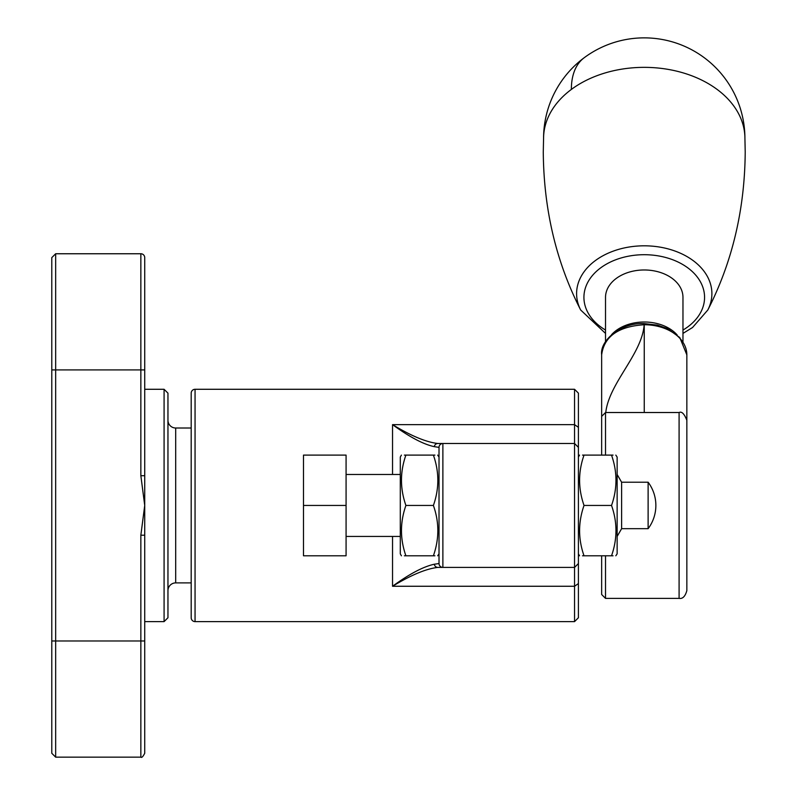 <?xml version="1.0" encoding="UTF-8"?>
<svg xmlns="http://www.w3.org/2000/svg" width="797" height="797" viewBox="0 0 797 797"><rect width="100%" height="100%" fill="white"/><g stroke="black" fill="none" stroke-linecap="round" stroke-linejoin="round"><path stroke-width="1.2" d="M164.082 389.285L167.958 393.15L167.958 617.745L164.082 621.62L164.082 389.285L144.725 389.285M51.785 257.62L55.66 253.755L55.66 757.15L140.85 757.15L140.85 640.977L51.785 640.977L51.785 257.62M140.85 475.709L140.85 253.755A3.875 3.875 0 0 1 144.725 257.62L144.725 505.447L140.85 475.709L144.725 475.709M175.699 428.009L175.699 582.896L191.19 582.896L191.19 594.512L191.19 416.393L191.19 428.009L175.699 428.009A7.741 7.741 0 0 1 167.958 420.258M175.699 582.896A7.741 7.741 0 0 0 167.958 590.637M144.725 535.195L144.725 505.447L140.85 535.195L144.725 535.195L144.725 753.275C142.982 756.692 141.687 757.977 140.85 757.15M164.082 621.62L144.725 621.62M55.66 757.15L51.785 753.275L51.785 640.977M574.547 621.62L574.547 389.285L578.413 393.15L578.413 617.745L574.547 621.62L195.056 621.62A3.875 3.875 0 0 1 191.19 617.745L191.19 393.15A3.875 3.875 0 0 1 195.056 389.285L195.056 621.62M574.547 389.285L195.056 389.285M578.413 447.366L574.547 443.491L437.772 443.491L442.883 443.491L442.883 567.404L437.772 567.404L574.547 567.404L578.413 563.539M434.295 564.236A3.875 3.537 90 0 0 437.772 567.404C426.096 568.769 411.023 575.055 392.542 586.263C409.469 573.92 423.386 566.577 434.295 564.236L439.017 563.539L439.017 447.366L434.295 446.659C423.386 444.327 409.469 436.985 392.542 424.642C411.023 435.849 426.096 442.126 437.772 443.491A3.875 3.537 -90 0 0 434.295 446.659M439.017 563.539A3.875 3.875 0 0 0 442.883 567.404A3.875 3.875 0 0 1 439.017 563.539M439.017 447.366A3.875 3.875 0 0 1 442.883 443.491A3.875 3.875 0 0 0 439.017 447.366M682.969 341.764L682.969 297.351A38.724 27.377 180 0 0 647.831 270.093A38.724 27.377 180 0 0 606.188 292.3A38.724 27.377 180 0 0 605.521 297.351L605.521 341.714M611.528 334.73A38.724 27.377 0 0 1 677.131 334.929M644.245 412.517L644.245 323.602L657.465 325.126L667.478 328.613L679.791 337.559L686.845 354.854A42.6 30.117 180 0 0 644.245 324.738L644.155 324.738C618.313 326.451 604.146 336.473 601.655 354.785L601.655 442.474L601.655 416.393L605.521 412.517L605.521 455.107M605.521 555.788L605.521 598.388L601.655 594.512L601.655 555.788M601.655 455.107L601.655 442.474M686.845 445.214L686.845 590.637C685.211 596.435 682.63 599.015 679.094 598.388L679.094 412.517C681.674 411.152 684.254 413.733 686.845 420.258L686.845 445.214M605.81 412.517L657.794 412.517M605.73 412.517L605.81 412.119C609.237 382.988 642.153 353.858 644.155 324.738L644.245 323.602M580.674 310.003A67.645 47.83 180 0 1 595.269 260.649A67.645 47.83 180 0 1 679.901 252.998A67.645 47.83 180 0 1 707.816 310.003C732.323 262.093 744.787 209.392 745.215 151.908L744.876 136.367A100.681 71.192 180 0 0 713.694 87.003A100.681 71.192 180 0 0 571.359 89.433A100.681 71.192 180 0 0 543.614 136.367L543.275 151.908C543.703 209.392 556.176 262.093 580.674 310.003L605.521 333.405M648.12 482.215L648.12 528.68A38.724 38.724 0 0 0 648.12 482.215L621.61 482.215L617.137 474.474M648.12 528.68L621.61 528.68L621.61 482.215M346.077 505.447L346.077 455.107L303.488 455.107L303.488 505.447L346.077 505.447L346.077 555.788L303.488 555.788L303.488 505.447M615.822 555.788L617.137 553.855L617.137 457.05L615.822 455.107M584.032 555.788C578.124 555.788 578.124 555.788 584.032 555.788C578.124 539.051 578.124 522.274 584.032 505.447L611.528 505.447C617.436 522.184 617.436 538.971 611.528 555.788C617.426 555.788 617.426 555.788 611.528 555.788L582.507 555.788M613.052 555.788L611.528 555.788M613.052 455.107L611.528 455.107C617.426 455.107 617.426 455.107 611.528 455.107L582.507 455.107M584.032 455.107C578.124 455.107 578.124 455.107 584.032 455.107C578.124 471.854 578.124 488.631 584.032 505.447M611.528 505.447C617.436 488.71 617.436 471.934 611.528 455.107M405.902 555.788C400.004 555.788 400.004 555.788 405.902 555.788C400.004 539.051 400.004 522.274 405.902 505.447L433.399 505.447C439.306 522.184 439.306 538.971 433.399 555.788C439.306 555.788 439.306 555.788 433.399 555.788L404.378 555.788M439.017 553.855L437.692 555.788M434.923 555.788L433.399 555.788M401.409 555.788L400.293 553.855L400.293 457.05L401.409 455.107M434.923 455.107L433.399 455.107C439.306 455.107 439.306 455.107 433.399 455.107L404.378 455.107M439.017 457.05L437.692 455.107M405.902 455.107C400.004 455.107 400.004 455.107 405.902 455.107C400.004 471.854 400.004 488.631 405.902 505.447M433.399 505.447C439.306 488.71 439.306 471.934 433.399 455.107M144.725 369.918L51.785 369.918M144.725 640.977L140.85 640.977L140.85 535.195M392.542 474.474L392.542 424.642L574.547 424.642L578.413 427.331M578.413 583.573L574.547 586.263L392.542 586.263L392.542 536.431M682.969 330.058A60.323 42.649 180 0 0 687.921 326.77A60.323 42.649 180 0 0 685.858 266.477A60.323 42.649 180 0 0 600.579 267.931A60.323 42.649 180 0 0 605.521 330.058M571.359 89.433A100.681 51.546 -126.6 0 1 584.251 57.693A100.681 100.681 0 0 0 543.574 137.313M140.85 253.755L55.66 253.755M679.094 598.388L605.521 598.388M679.094 412.517L605.521 412.517M686.845 354.854L686.845 439.735M601.655 354.785C599.713 340.468 621.112 322.416 644.155 323.602M707.816 310.003L692.533 327.517L682.969 333.405M744.916 137.313A100.681 100.681 0 0 0 584.251 57.693M400.293 474.474L346.077 474.474M400.293 536.431L346.077 536.431M621.61 528.68L617.137 536.431M578.413 553.855L579.539 555.788M578.413 457.05L579.539 455.107"/></g></svg>
